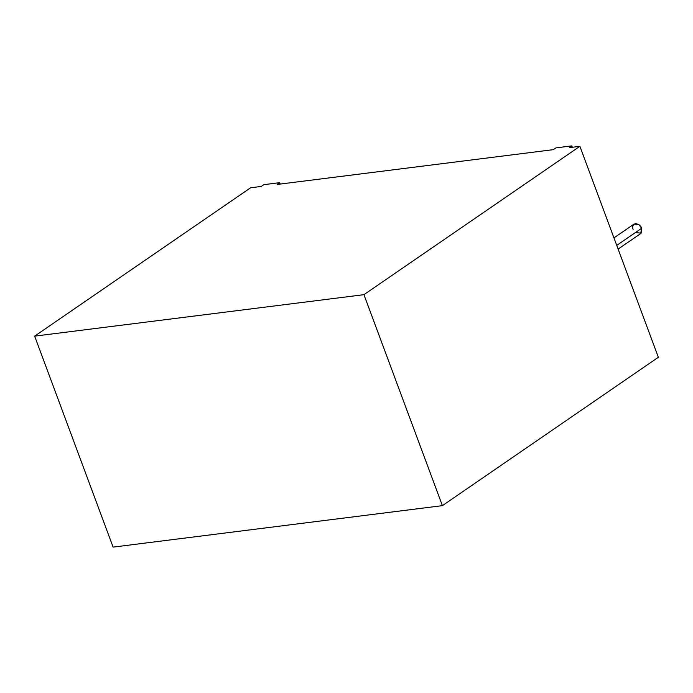 <?xml version="1.0" encoding="UTF-8"?>
<svg xmlns="http://www.w3.org/2000/svg" width="693" height="693" viewBox="0 0 693 693"><rect width="100%" height="100%" fill="white"/><g stroke="black" fill="none" stroke-linecap="round" stroke-linejoin="round"><path stroke-width="1.04" d="M569.265 147.652L579.894 146.31L658.35 357.285L579.894 146.31L363.946 294.672L442.403 505.647L658.35 357.285L442.403 505.647L363.946 294.672L34.65 336.14L250.597 187.786L261.218 186.443L250.597 187.786L34.65 336.14L113.106 547.115L34.65 336.14L363.946 294.672L579.894 146.31L569.265 147.652L571.838 145.885L555.907 147.895L553.335 149.662L277.157 184.442L553.335 149.662L555.907 147.895L571.838 145.885L569.265 147.652M113.106 547.115L442.403 505.647L113.106 547.115M277.157 184.442L279.721 182.675L263.79 184.676L261.218 186.443L263.79 184.676L279.721 182.675L277.157 184.442M618.113 249.099L640.661 233.61L641.631 228.292L638.989 224.705L634.095 224.047L613.946 237.89M633.133 229.357C631.964 226.897 632.726 224.965 635.42 223.553C638.868 224.185 640.938 225.762 641.631 228.292L616.735 245.391L641.631 228.292L641.19 233.143L635.351 232.597M280.232 184.052L279.721 182.675L280.232 184.052M572.349 147.262L571.838 145.885L572.349 147.262"/></g></svg>
